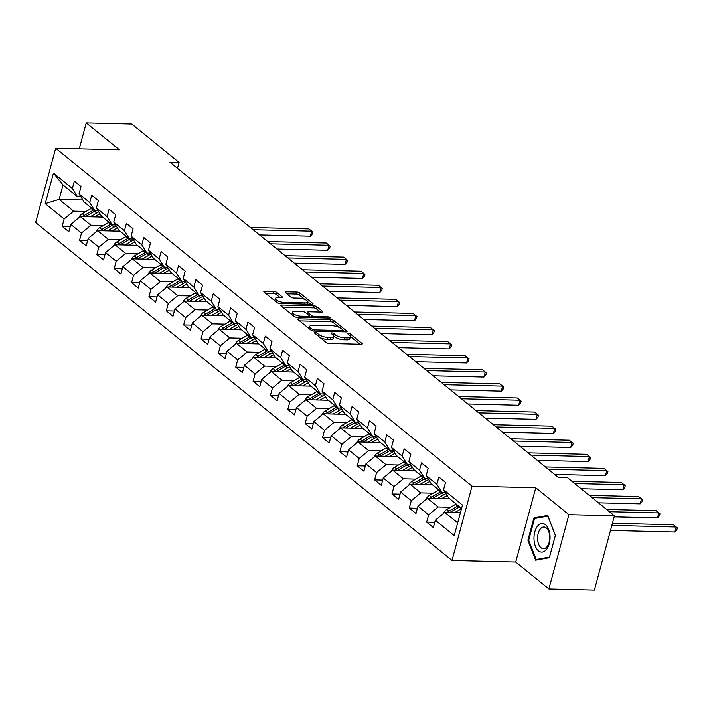 <?xml version="1.0" encoding="UTF-8"?>
<svg xmlns="http://www.w3.org/2000/svg" width="713" height="713" viewBox="0 0 713 713"><rect width="100%" height="100%" fill="white"/><g stroke="black" fill="none" stroke-linecap="round" stroke-linejoin="round"><path stroke-width="1.07" d="M315.119 332.499A1.515 0.499 15.1 0 0 314.424 332.721A1.515 0.499 15.1 0 0 314.629 333.087L326.233 342.507A2.157 0.713 15.1 0 0 329.112 343.434L361.286 344.236A2.157 0.713 15.1 0 0 362.275 343.907A2.157 0.713 15.1 0 0 361.981 343.39L350.377 333.978A1.515 0.499 15.1 0 0 348.363 333.319A1.515 0.499 15.1 0 0 347.668 333.55A1.515 0.499 15.1 0 0 347.873 333.916L349.379 335.128A6.916 2.273 15.1 0 1 350.333 336.786A6.916 2.273 15.1 0 1 347.151 337.828L344.468 337.757A6.916 2.273 15.1 0 1 335.262 334.78L333.755 333.559A1.515 0.499 15.1 0 0 331.741 332.909A1.515 0.499 15.1 0 0 331.046 333.14A1.515 0.499 15.1 0 0 331.251 333.497L332.757 334.718A6.916 2.273 15.1 0 1 333.711 336.376A6.916 2.273 15.1 0 1 330.529 337.409L327.846 337.347A6.916 2.273 15.1 0 1 318.64 334.37L317.133 333.149A1.515 0.499 15.1 0 0 315.119 332.499M276.751 292.428A2.157 0.713 15.1 0 0 273.872 291.492L264.844 291.269A2.157 0.713 15.1 0 0 263.846 291.599A2.157 0.713 15.1 0 0 264.149 292.116L277.036 302.57A2.157 0.713 15.1 0 0 279.915 303.506L312.08 304.299A2.157 0.713 15.1 0 0 313.078 303.979A2.157 0.713 15.1 0 0 312.775 303.462L299.888 292.998A2.157 0.713 15.1 0 0 297.009 292.072L286.109 291.804A2.157 0.713 15.1 0 0 285.12 292.125A2.157 0.713 15.1 0 0 285.414 292.642L290.931 297.116A2.157 0.713 15.1 0 0 293.809 298.052L299.219 298.186A5.784 1.898 15.1 0 1 305.093 299.594A5.784 1.898 15.1 0 1 307.722 302.062A5.784 1.898 15.1 0 1 305.057 302.927L283.881 302.401A5.784 1.898 15.1 0 1 278.008 300.993A5.784 1.898 15.1 0 1 275.378 298.524A5.784 1.898 15.1 0 1 278.034 297.66L281.564 297.749A2.157 0.713 15.1 0 0 282.562 297.419A2.157 0.713 15.1 0 0 282.259 296.902L276.751 292.428L276.207 294.433A2.157 0.713 15.1 0 0 273.329 293.506L265.628 293.31M119.419 149.846L86.255 122.939L131.78 124.071L179.061 162.448L169.961 162.216L558.056 477.193L567.156 477.416L614.446 515.793L568.929 514.661L535.775 487.754L472.042 486.168L55.685 148.259L119.419 149.846M298.809 318.836A2.157 0.713 15.1 0 0 297.811 319.166A2.157 0.713 15.1 0 0 298.114 319.682L311.002 330.137A2.157 0.713 15.1 0 0 313.88 331.073L346.046 331.866A2.157 0.713 15.1 0 0 347.044 331.545A2.157 0.713 15.1 0 0 346.741 331.028L333.853 320.565A2.157 0.713 15.1 0 0 330.975 319.638L298.809 318.836L298.497 319.994M294.014 316.358L281.127 305.895A2.157 0.713 15.1 0 1 280.833 305.378A2.157 0.713 15.1 0 1 281.822 305.057L313.996 305.85A2.157 0.713 15.1 0 1 316.875 306.786L322.392 311.26A2.157 0.713 15.1 0 1 322.686 311.777A2.157 0.713 15.1 0 1 321.697 312.107L308.649 311.777A2.157 0.713 15.1 0 0 307.651 312.098A2.157 0.713 15.1 0 0 307.954 312.624L311.617 315.592A2.157 0.713 15.1 0 0 314.495 316.519L328.078 316.857A1.515 0.499 15.1 0 1 329.611 317.223A1.515 0.499 15.1 0 1 330.297 317.873A1.515 0.499 15.1 0 1 329.602 318.096L296.902 317.285A2.157 0.713 15.1 0 1 294.014 316.358M472.042 486.168L452.006 560.436L35.65 222.527L55.685 148.259M70.248 226.511L62.165 226.306L68.84 231.725L70.819 224.399L81.496 233.071L79.517 240.397L86.193 245.816L88.171 238.49L98.857 247.161L96.879 254.488L103.554 259.906L105.533 252.58L116.21 261.243L114.24 268.569L120.916 273.988L122.886 266.662L133.572 275.334L131.593 282.66L138.269 288.079L140.247 280.753L150.924 289.416L148.955 296.742L155.63 302.16L157.6 294.834L168.286 303.506L166.307 310.832L172.983 316.251L174.961 308.925L185.638 317.597L183.669 324.923L190.344 330.342L192.323 323.007L203 331.679L201.021 339.005L207.697 344.424L209.675 337.097L220.362 345.769L218.383 353.095L225.058 358.514L227.037 351.188L237.714 359.851L235.736 367.177L242.411 372.596L244.39 365.27L255.076 373.942L253.097 381.268L259.773 386.687L261.751 379.361L272.428 388.032L270.45 395.358L277.125 400.768L279.104 393.442L289.79 402.114L287.811 409.44L294.487 414.859L296.465 407.533L307.143 416.205L305.164 423.531L311.848 428.95L313.818 421.624L324.504 430.287L322.526 437.613L329.201 443.031L331.18 435.705L341.857 444.377L339.887 451.703L346.563 457.122L348.532 449.796L359.218 458.459L357.24 465.794L363.915 471.204L365.894 463.878L376.571 472.55L374.601 479.876L381.277 485.295L383.255 477.968L393.933 486.64L391.954 493.966L398.629 499.385L400.608 492.059L411.294 500.722L409.315 508.048L415.991 513.467L417.97 506.141L428.647 514.813L426.668 522.139L433.344 527.558L435.322 520.232L454.234 535.579L462.47 505.071L443.557 489.715L445.536 482.389L438.86 476.979L436.882 484.305L441.998 492.514L431.312 483.842L426.196 475.633L428.174 468.307L421.499 462.889L419.52 470.215L424.636 478.423L413.959 469.751L408.843 461.543L410.822 454.217L404.137 448.798L402.168 456.124L407.283 464.341L396.597 455.669L391.482 447.461L393.46 440.135L386.785 434.716L384.806 442.042L389.922 450.251L379.245 441.579L374.129 433.37L376.099 426.044L369.423 420.625L367.453 427.952L372.569 436.16L361.883 427.497L356.767 419.289L358.746 411.954L352.07 406.544L350.092 413.87L355.208 422.078L344.531 413.406L339.415 405.198L341.384 397.872L334.709 392.453L332.739 399.779L337.855 407.988L327.169 399.325L322.053 391.107L324.032 383.781L317.356 378.362L315.378 385.688L320.494 393.906L309.816 385.234L304.692 377.025L306.67 369.699L299.995 364.281L298.016 371.607L303.141 379.815L292.455 371.143L287.339 362.935L289.318 355.609L282.642 350.19L280.664 357.516L285.779 365.724L275.093 357.061L269.977 348.853L271.956 341.527L265.281 336.108L263.302 343.434L268.418 351.643L257.741 342.971L252.625 334.762L254.603 327.436L247.928 322.018L245.949 329.344L251.065 337.552L240.379 328.889L235.263 320.672L237.242 313.346L230.566 307.927L228.588 315.253L233.704 323.47L223.026 314.798L217.911 306.59L219.889 299.264L213.205 293.845L211.235 301.171L216.351 309.38L205.665 300.708L200.549 292.499L202.528 285.173L195.852 279.754L193.874 287.081L198.989 295.289L188.312 286.626L183.196 278.418L185.166 271.092L178.491 265.673L176.521 272.999L181.637 281.207L170.951 272.535L165.835 264.327L167.813 257.001L161.138 251.582L159.159 258.908L164.275 267.117L153.598 258.454L148.482 250.236L150.452 242.91L143.776 237.491L141.807 244.826L146.923 253.035L136.236 244.363L131.121 236.155L133.099 228.828L126.424 223.41L124.445 230.736L129.561 238.944L118.884 230.272L113.759 222.064L115.738 214.738L109.062 209.319L107.084 216.645L112.208 224.853L101.522 216.191L96.407 207.982L98.385 200.656L91.71 195.237L89.731 202.563L94.847 210.772L84.161 202.1L79.045 193.891L81.024 186.565L74.348 181.147L72.37 188.473L77.485 196.681L63.02 184.943L59.126 199.399L73.591 211.137L86.041 211.449M62.165 226.306L64.143 218.98L45.222 203.633L53.457 173.125L72.37 188.473M79.045 193.891L89.731 202.563M96.407 207.982L107.084 216.645M113.759 222.064L124.445 230.736M131.121 236.155L141.807 244.826M148.482 250.236L159.159 258.908M165.835 264.327L176.521 272.999M183.196 278.418L193.874 287.081M200.549 292.499L211.235 301.171M217.911 306.59L228.588 315.253M235.263 320.672L245.949 329.344M252.625 334.762L263.302 343.434M269.977 348.853L280.664 357.516M287.339 362.935L298.016 371.607M304.692 377.025L315.378 385.688M322.053 391.107L332.739 399.779M339.415 405.198L350.092 413.87M356.767 419.289L367.453 427.952M374.129 433.37L384.806 442.042M391.482 447.461L402.168 456.124M408.843 461.543L419.52 470.215M426.196 475.633L436.882 484.305M103.403 225.531L90.943 225.219L80.266 216.556L102.654 217.108M98.198 210.852L94.847 210.772M80.266 216.556L70.819 224.399M90.943 225.219L81.496 233.071M120.755 239.621L108.305 239.31L97.628 230.638L120.016 231.199M115.559 224.943L112.208 224.853M97.628 230.638L88.171 238.49M108.305 239.31L98.857 247.161M138.117 253.703L125.666 253.4L114.98 244.728L137.368 245.281M132.912 239.024L129.561 238.944M114.98 244.728L105.533 252.58M125.666 253.4L116.21 261.243M155.479 267.794L143.019 267.482L132.342 258.819L154.73 259.372M150.274 253.115L146.923 253.035M132.342 258.819L122.886 266.662M143.019 267.482L133.572 275.334M172.831 281.885L160.38 281.573L149.694 272.901L172.091 273.462M167.626 267.206L164.275 267.117M149.694 272.901L140.247 280.753M160.38 281.573L150.924 289.416M190.193 295.966L177.733 295.654L167.056 286.991L189.444 287.544M184.988 281.287L181.637 281.207M167.056 286.991L157.6 294.834M177.733 295.654L168.286 303.506M207.545 310.057L195.095 309.745L184.409 301.073L206.806 301.635M202.34 295.378L198.989 295.289M184.409 301.073L174.961 308.925M195.095 309.745L185.638 317.597M224.907 324.139L212.447 323.836L201.77 315.164L224.158 315.716M219.702 309.46L216.351 309.38M201.77 315.164L192.323 323.007M212.447 323.836L203 331.679M242.26 338.229L229.809 337.917L219.123 329.246L241.52 329.807M237.055 323.55L233.704 323.47M219.123 329.246L209.675 337.097M229.809 337.917L220.362 345.769M259.621 352.311L247.161 352.008L236.484 343.336L258.872 343.898M254.416 337.641L251.065 337.552M236.484 343.336L227.037 351.188M247.161 352.008L237.714 359.851M276.974 366.402L264.523 366.09L253.837 357.427L276.234 357.979M271.769 351.723L268.418 351.643M253.837 357.427L244.39 365.27M264.523 366.09L255.076 373.942M294.335 380.492L281.876 380.181L271.198 371.509L293.587 372.07M289.13 365.814L285.779 365.724M271.198 371.509L261.751 379.361M281.876 380.181L272.428 388.032M311.688 394.574L299.237 394.271L288.551 385.599L310.948 386.152M306.492 379.895L303.141 379.815M288.551 385.599L279.104 393.442M299.237 394.271L289.79 402.114M329.049 408.665L316.599 408.353L305.913 399.681L328.301 400.243M323.845 393.986L320.494 393.906M305.913 399.681L296.465 407.533M316.599 408.353L307.143 416.205M346.411 422.747L333.951 422.444L323.274 413.772L345.662 414.324M341.206 408.077L337.855 407.988M323.274 413.772L313.818 421.624M333.951 422.444L324.504 430.287M363.764 436.837L351.313 436.525L340.627 427.862L363.024 428.415M358.559 422.158L355.208 422.078M340.627 427.862L331.18 435.705M351.313 436.525L341.857 444.377M381.125 450.928L368.666 450.616L357.988 441.944L380.377 442.506M375.92 436.249L372.569 436.16M357.988 441.944L348.532 449.796M368.666 450.616L359.218 458.459M398.478 465.01L386.027 464.707L375.341 456.035L397.738 456.587M393.273 450.331L389.922 450.251M375.341 456.035L365.894 463.878M386.027 464.707L376.571 472.55M415.839 479.1L403.38 478.788L392.703 470.117L415.091 470.678M410.635 464.421L407.283 464.341M392.703 470.117L383.255 477.968M403.38 478.788L393.933 486.64M433.192 493.182L420.741 492.879L410.055 484.207L432.452 484.76M427.987 478.503L424.636 478.423M410.055 484.207L400.608 492.059M420.741 492.879L411.294 500.722M450.554 507.273L438.094 506.961L427.417 498.298L449.805 498.85M445.349 492.594L441.998 492.514M427.417 498.298L417.97 506.141M438.094 506.961L428.647 514.813M457.675 522.852L444.769 512.38L460.393 512.772M461.569 508.396L448.673 497.932L443.557 489.715M444.769 512.38L435.322 520.232M535.775 487.754L515.731 562.022L548.894 588.929L568.929 514.661M548.894 588.929L594.41 590.061L614.446 515.793M86.255 122.939L79.268 148.848M515.731 562.022L452.006 560.436M177.484 168.321L179.061 162.448M82.851 199.988L59.126 199.399L45.222 203.633M80.836 196.77L77.485 196.681M53.457 173.125L63.02 184.943M73.591 211.137L64.143 218.98M434.752 522.335L426.668 522.139M417.399 508.253L409.315 508.048M400.038 494.162L391.954 493.966M382.685 480.081L374.601 479.876M365.323 465.99L357.24 465.794M347.971 451.899L339.887 451.703M330.609 437.818L322.526 437.613M313.248 423.727L305.164 423.531M295.895 409.645L287.811 409.44M278.533 395.555L270.45 395.358M261.181 381.464L253.097 381.268M243.819 367.382L235.736 367.177M226.467 353.291L218.383 353.095M209.105 339.21L201.021 339.005M191.752 325.119L183.669 324.923M174.391 311.037L166.307 310.832M157.038 296.947L148.955 296.742M139.677 282.856L131.593 282.66M122.324 268.774L114.24 268.569M104.963 254.684L96.879 254.488M87.601 240.602L79.517 240.397M547.7 515.437L533.948 517.905L527.905 540.267L535.632 560.168L549.384 557.7L555.418 535.329L547.7 515.437M528.734 540.294L527.905 540.267M537.549 517.995L533.948 517.905M320.271 337.659A6.916 2.273 15.1 0 0 327.312 339.352L327.846 337.347M333.711 336.376L333.167 338.381A6.916 2.273 15.1 0 1 329.985 339.415L327.312 339.352M350.333 336.786L349.789 338.8A6.916 2.273 15.1 0 1 346.607 339.834L343.933 339.762A6.916 2.273 15.1 0 1 334.718 336.786L333.72 335.975M359.967 344.201L350.333 336.384M339.281 327.419L333.319 322.579A2.157 0.713 15.1 0 0 330.44 321.643L299.594 320.877M344.727 331.839L343.185 330.582M312.303 329.228A1.515 0.499 15.1 0 0 314.317 329.878L342.552 330.582A1.515 0.499 15.1 0 0 343.247 330.351A1.515 0.499 15.1 0 0 343.042 329.985L341.456 328.702A6.916 2.273 15.1 0 0 332.24 325.725L312.945 325.244A6.916 2.273 15.1 0 0 309.763 326.278A6.916 2.273 15.1 0 0 310.716 327.944L312.303 329.228L311.92 330.645M309.763 326.278L309.219 328.292A6.916 2.273 15.1 0 0 309.219 328.693M282.606 307.098L313.453 307.864L313.996 305.85M320.369 312.071L316.331 308.791A2.157 0.713 15.1 0 0 313.453 307.864M309.362 316.216L311.073 317.597A2.157 0.713 15.1 0 0 311.126 317.641M295.111 311.438A5.784 1.898 15.1 0 0 292.455 312.312A5.784 1.898 15.1 0 0 295.075 314.772A5.784 1.898 15.1 0 0 300.957 316.189L308.417 316.367A2.157 0.713 15.1 0 0 309.406 316.046A2.157 0.713 15.1 0 0 309.112 315.529L305.449 312.561A2.157 0.713 15.1 0 0 302.57 311.626L295.111 311.438M292.455 312.312L291.911 314.317A5.784 1.898 15.1 0 0 291.902 314.638M280.245 297.713L276.207 294.433M275.378 298.524L274.835 300.529A5.784 1.898 15.1 0 0 274.817 300.77M307.134 304.184A5.784 1.898 15.1 0 0 307.178 304.068L307.722 302.062M304.888 299.505L299.353 295.013A2.157 0.713 15.1 0 0 296.474 294.077L286.893 293.836M310.761 304.273L307.74 301.813M458.994 512.736L460.669 511.756M454.68 512.629L461.186 508.824A16.845 12.781 -50.9 0 1 461.507 508.636M443.495 513.44A5.838 4.43 -50.9 0 1 446.73 509.501L455.625 504.305A16.845 12.781 -50.9 0 1 456.16 504.011M449.858 512.504A5.838 4.43 -50.9 0 1 450.188 512.299L459.074 507.103A16.845 12.781 -50.9 0 1 459.609 506.809M610.497 530.427L674.872 532.023L676.227 527.005L673.446 524.75L612.44 523.235M458.272 505.722A16.845 12.781 129.1 0 0 457.737 506.025L448.851 511.221A5.838 4.43 129.1 0 0 447.301 512.442M611.852 525.41L676.227 527.005L677.35 527.896L676.806 529.902L674.872 532.023M673.446 524.75L677.35 527.896M537.522 526.203A14.313 8.039 -88.6 0 0 535.365 546.176A14.313 8.039 -88.6 0 0 546.532 549.42A14.313 8.039 -88.6 0 0 548.689 529.447A14.313 8.039 -88.6 0 0 537.522 526.203M540.276 529.064A10.838 6.087 -88.6 0 0 537.825 541.105A10.838 6.087 -88.6 0 0 543.422 548.68A10.838 6.087 -88.6 0 0 547.094 546.639A10.838 6.087 -88.6 0 0 549.545 534.598A10.838 6.087 -88.6 0 0 543.957 527.023A10.838 6.087 -88.6 0 0 540.276 529.064M555.356 535.418L549.509 557.094L536.185 559.482L528.698 540.204L534.545 518.529L547.878 516.141L555.391 535.418M539.055 559.553L536.185 559.482M441.632 498.645L444.538 496.952A13.984 10.615 -50.9 0 1 447.274 495.695M437.319 498.539L443.834 494.733A16.845 12.781 -50.9 0 1 445.999 493.646M426.142 499.35A5.838 4.43 -50.9 0 1 429.378 495.419L438.272 490.223A16.845 12.781 -50.9 0 1 438.807 489.92M432.497 498.423A5.838 4.43 -50.9 0 1 432.827 498.218L441.721 493.022A16.845 12.781 -50.9 0 1 442.613 492.523M614.16 516.863L657.511 517.932L658.865 512.914L656.085 510.66L606.611 509.43M440.919 491.631A16.845 12.781 129.1 0 0 440.384 491.934L431.49 497.13A5.838 4.43 129.1 0 0 429.939 498.36M609.392 511.693L658.865 512.914L659.988 513.806L659.454 515.811L657.511 517.932M656.085 510.66L659.988 513.806M424.28 484.564L427.185 482.861A13.984 10.615 -50.9 0 1 429.921 481.605M419.966 484.457L426.472 480.651A16.845 12.781 -50.9 0 1 428.647 479.564M408.781 485.268A5.838 4.43 -50.9 0 1 412.016 481.328L420.911 476.132A16.845 12.781 -50.9 0 1 421.445 475.829M415.144 484.332A5.838 4.43 -50.9 0 1 415.465 484.127L424.36 478.931A16.845 12.781 -50.9 0 1 425.26 478.441M598.457 502.817L640.158 503.85L641.513 498.833L638.723 496.578L589.25 495.348M423.558 477.55A16.845 12.781 129.1 0 0 423.023 477.853L414.137 483.049A5.838 4.43 129.1 0 0 412.586 484.27M592.031 497.603L641.513 498.833L642.636 499.715L642.092 501.729L640.158 503.85M638.723 496.578L642.636 499.715M406.918 470.473L409.823 468.78A13.984 10.615 -50.9 0 1 412.56 467.514M402.604 470.366L409.119 466.56A16.845 12.781 -50.9 0 1 411.285 465.473M391.428 471.177A5.838 4.43 -50.9 0 1 394.663 467.247L403.549 462.051A16.845 12.781 -50.9 0 1 404.084 461.748M397.783 470.25A5.838 4.43 -50.9 0 1 398.112 470.045L406.998 464.849A16.845 12.781 -50.9 0 1 407.898 464.35M581.095 488.726L622.797 489.76L624.151 484.742L621.371 482.487L571.888 481.257M406.205 463.459A16.845 12.781 129.1 0 0 405.67 463.762L396.776 468.958A5.838 4.43 129.1 0 0 395.225 470.179M574.678 483.512L624.151 484.742L625.274 485.633L624.74 487.639L622.797 489.76M621.371 482.487L625.274 485.633M389.565 456.382L392.471 454.689A13.984 10.615 -50.9 0 1 395.207 453.432M385.252 456.275L391.758 452.479A16.845 12.781 -50.9 0 1 393.933 451.382M374.067 457.095A5.838 4.43 -50.9 0 1 377.302 453.156L386.196 447.96A16.845 12.781 -50.9 0 1 386.731 447.657M380.421 456.16A5.838 4.43 -50.9 0 1 380.751 455.955L389.646 450.759A16.845 12.781 -50.9 0 1 390.546 450.268M554.634 474.412L605.444 475.678L606.79 470.66L604.009 468.396L545.427 466.944M388.843 449.377A16.845 12.781 129.1 0 0 388.309 449.671L379.423 454.867A5.838 4.43 129.1 0 0 377.863 456.097M548.217 469.199L606.79 470.66L607.922 471.543L607.378 473.548L605.444 475.678M604.009 468.396L607.922 471.543M372.204 442.301L375.109 440.598A13.984 10.615 -50.9 0 1 377.845 439.342M367.89 442.194L374.405 438.388A16.845 12.781 -50.9 0 1 376.571 437.301M356.714 443.005A5.838 4.43 -50.9 0 1 359.949 439.065L368.835 433.869A16.845 12.781 -50.9 0 1 369.37 433.575M363.069 442.069A5.838 4.43 -50.9 0 1 363.398 441.864L372.284 436.668A16.845 12.781 -50.9 0 1 373.184 436.178M537.272 460.331L588.082 461.587L589.437 456.57L586.656 454.315L528.075 452.862M371.491 435.286A16.845 12.781 129.1 0 0 370.956 435.59L362.061 440.786A5.838 4.43 129.1 0 0 360.511 442.007M530.855 455.117L589.437 456.57L590.56 457.461L590.025 459.466L588.082 461.587M586.656 454.315L590.56 457.461M354.851 428.21L357.757 426.517A13.984 10.615 -50.9 0 1 360.493 425.26M350.538 428.103L357.044 424.297A16.845 12.781 -50.9 0 1 359.218 423.21M339.352 428.923A5.838 4.43 -50.9 0 1 342.588 424.984L351.482 419.788A16.845 12.781 -50.9 0 1 352.017 419.485M345.707 427.987A5.838 4.43 -50.9 0 1 346.037 427.782L354.931 422.586A16.845 12.781 -50.9 0 1 355.832 422.087M519.92 446.24L570.721 447.506L572.076 442.479L569.295 440.224L510.713 438.771M354.129 421.196A16.845 12.781 129.1 0 0 353.595 421.499L344.7 426.695A5.838 4.43 129.1 0 0 343.149 427.925M513.494 441.026L572.076 442.479L573.207 443.37L572.664 445.375L570.721 447.506M569.295 440.224L573.207 443.37M337.49 414.128L340.395 412.426A13.984 10.615 -50.9 0 1 343.131 411.169M333.176 414.021L339.691 410.216A16.845 12.781 -50.9 0 1 341.857 409.128M321.991 414.832A5.838 4.43 -50.9 0 1 325.235 410.893L334.121 405.697A16.845 12.781 -50.9 0 1 334.655 405.394M328.354 413.896A5.838 4.43 -50.9 0 1 328.684 413.692L337.57 408.496A16.845 12.781 -50.9 0 1 338.47 408.005M502.558 432.149L553.368 433.415L554.723 428.397L551.942 426.142L493.36 424.681M336.768 407.114A16.845 12.781 129.1 0 0 336.242 407.417L327.347 412.613A5.838 4.43 129.1 0 0 325.796 413.834M496.141 426.944L554.723 428.397L555.846 429.279L555.302 431.294L553.368 433.415M551.942 426.142L555.846 429.279M320.137 400.038L323.042 398.344A13.984 10.615 -50.9 0 1 325.779 397.079M315.814 399.931L322.329 396.125A16.845 12.781 -50.9 0 1 324.504 395.038M304.638 400.742A5.838 4.43 -50.9 0 1 307.873 396.811L316.768 391.615A16.845 12.781 -50.9 0 1 317.303 391.312M310.993 399.815A5.838 4.43 -50.9 0 1 311.323 399.61L320.217 394.414A16.845 12.781 -50.9 0 1 321.117 393.915M485.205 418.068L536.007 419.324L537.361 414.306L534.581 412.052L475.999 410.599M319.415 393.023A16.845 12.781 129.1 0 0 318.88 393.326L309.986 398.522A5.838 4.43 129.1 0 0 308.435 399.743M478.78 412.854L537.361 414.306L538.493 415.198L537.95 417.203L536.007 419.324M534.581 412.052L538.493 415.198M302.775 385.956L305.681 384.254A13.984 10.615 -50.9 0 1 308.417 382.997M298.462 385.84L304.968 382.043A16.845 12.781 -50.9 0 1 307.143 380.947M287.277 386.66A5.838 4.43 -50.9 0 1 290.521 382.721L299.407 377.525A16.845 12.781 -50.9 0 1 299.941 377.222M293.64 385.724A5.838 4.43 -50.9 0 1 293.97 385.519L302.856 380.323A16.845 12.781 -50.9 0 1 303.756 379.833M467.844 403.977L518.654 405.242L520.009 400.225L517.228 397.961L458.646 396.508M302.054 378.942A16.845 12.781 129.1 0 0 301.519 379.236L292.633 384.432A5.838 4.43 129.1 0 0 291.082 385.662M461.427 398.763L520.009 400.225L521.132 401.107L520.588 403.112L518.654 405.242M517.228 397.961L521.132 401.107M285.423 371.865L288.328 370.163A13.984 10.615 -50.9 0 1 291.064 368.906M281.1 371.758L287.615 367.953A16.845 12.781 -50.9 0 1 289.79 366.865M269.924 372.569A5.838 4.43 -50.9 0 1 273.159 368.63L282.054 363.434A16.845 12.781 -50.9 0 1 282.589 363.14M276.279 371.633A5.838 4.43 -50.9 0 1 276.608 371.428L285.503 366.232A16.845 12.781 -50.9 0 1 286.394 365.742M450.491 389.895L501.292 391.152L502.647 386.134L499.866 383.879L441.285 382.426M284.701 364.851A16.845 12.781 129.1 0 0 284.166 365.154L275.271 370.35A5.838 4.43 129.1 0 0 273.721 371.571M444.065 384.681L502.647 386.134L503.779 387.025L503.235 389.031L501.292 391.152M499.866 383.879L503.779 387.025M268.061 357.774L270.967 356.081A13.984 10.615 -50.9 0 1 273.703 354.824M263.748 357.668L270.254 353.862A16.845 12.781 -50.9 0 1 272.428 352.775M252.562 358.487A5.838 4.43 -50.9 0 1 255.807 354.548L264.692 349.352A16.845 12.781 -50.9 0 1 265.227 349.049M258.926 357.552A5.838 4.43 -50.9 0 1 259.256 357.347L268.141 352.151A16.845 12.781 -50.9 0 1 269.042 351.661M433.13 375.804L483.94 377.07L485.295 372.052L482.514 369.789L423.932 368.336M267.339 350.769A16.845 12.781 129.1 0 0 266.805 351.063L257.919 356.259A5.838 4.43 129.1 0 0 256.368 357.489M426.713 370.591L485.295 372.052L486.418 372.935L485.874 374.94L483.94 377.07M482.514 369.789L486.418 372.935M250.7 343.693L253.605 341.99A13.984 10.615 -50.9 0 1 256.341 340.734M246.386 343.586L252.901 339.78A16.845 12.781 -50.9 0 1 255.076 338.693M235.21 344.397A5.838 4.43 -50.9 0 1 238.445 340.457L247.34 335.262A16.845 12.781 -50.9 0 1 247.874 334.958M241.564 343.461A5.838 4.43 -50.9 0 1 241.894 343.256L250.789 338.06A16.845 12.781 -50.9 0 1 251.68 337.57M415.777 361.714L466.578 362.979L467.933 357.962L465.152 355.707L406.57 354.245M249.987 336.679A16.845 12.781 129.1 0 0 249.452 336.982L240.557 342.178A5.838 4.43 129.1 0 0 239.007 343.399M409.351 356.509L467.933 357.962L469.056 358.844L468.521 360.858L466.578 362.979M465.152 355.707L469.056 358.844M233.347 329.602L236.253 327.909A13.984 10.615 -50.9 0 1 238.989 326.643M229.033 329.495L235.54 325.689A16.845 12.781 -50.9 0 1 237.714 324.602M217.848 330.306A5.838 4.43 -50.9 0 1 221.083 326.376L229.978 321.18A16.845 12.781 -50.9 0 1 230.513 320.877M224.212 329.379A5.838 4.43 -50.9 0 1 224.533 329.174L233.427 323.978A16.845 12.781 -50.9 0 1 234.327 323.479M398.415 347.632L449.226 348.889L450.58 343.871L447.791 341.616L389.218 340.163M232.625 322.588A16.845 12.781 129.1 0 0 232.09 322.891L223.205 328.087A5.838 4.43 129.1 0 0 221.654 329.317M391.998 342.418L450.58 343.871L451.703 344.762L451.16 346.768L449.226 348.889M447.791 341.616L451.703 344.762M215.986 315.52L218.891 313.818A13.984 10.615 -50.9 0 1 221.627 312.561M211.672 315.413L218.187 311.608A16.845 12.781 -50.9 0 1 220.353 310.52M200.496 316.224A5.838 4.43 -50.9 0 1 203.731 312.285L212.626 307.089A16.845 12.781 -50.9 0 1 213.151 306.786M206.85 315.289A5.838 4.43 -50.9 0 1 207.18 315.084L216.075 309.888A16.845 12.781 -50.9 0 1 216.966 309.397M381.063 333.541L431.864 334.807L433.219 329.789L430.438 327.525L371.856 326.073M215.273 308.506A16.845 12.781 129.1 0 0 214.738 308.809L205.843 314.005A5.838 4.43 129.1 0 0 204.292 315.226M374.637 328.328L433.219 329.789L434.342 330.672L433.807 332.677L431.864 334.807M430.438 327.525L434.342 330.672M198.633 301.43L201.538 299.727A13.984 10.615 -50.9 0 1 204.274 298.471M194.319 301.323L200.825 297.517A16.845 12.781 -50.9 0 1 203 296.43M183.134 302.134A5.838 4.43 -50.9 0 1 186.369 298.194L195.264 292.998A16.845 12.781 -50.9 0 1 195.799 292.704M189.489 301.198A5.838 4.43 -50.9 0 1 189.818 300.993L198.713 295.806A16.845 12.781 -50.9 0 1 199.613 295.307M363.701 319.46L414.511 320.716L415.857 315.699L413.077 313.444L354.495 311.991M197.911 294.416A16.845 12.781 129.1 0 0 197.376 294.719L188.49 299.915A5.838 4.43 129.1 0 0 186.931 301.136M357.284 314.246L415.857 315.699L416.989 316.59L416.445 318.595L414.511 320.716M413.077 313.444L416.989 316.59M181.271 287.339L184.177 285.646A13.984 10.615 -50.9 0 1 186.913 284.389M176.958 287.232L183.473 283.426A16.845 12.781 -50.9 0 1 185.638 282.339M165.781 288.052A5.838 4.43 -50.9 0 1 169.017 284.113L177.902 278.917A16.845 12.781 -50.9 0 1 178.437 278.614M172.136 287.116A5.838 4.43 -50.9 0 1 172.466 286.911L181.352 281.715A16.845 12.781 -50.9 0 1 182.252 281.225M346.34 305.369L397.15 306.635L398.505 301.617L395.724 299.353L337.142 297.9M180.558 280.334A16.845 12.781 129.1 0 0 180.024 280.628L171.129 285.824A5.838 4.43 129.1 0 0 169.578 287.054M339.923 300.155L398.505 301.617L399.628 302.499L399.093 304.504L397.15 306.635M395.724 299.353L399.628 302.499M163.919 273.257L166.824 271.555A13.984 10.615 -50.9 0 1 169.56 270.298M159.605 273.15L166.111 269.345A16.845 12.781 -50.9 0 1 168.286 268.257M148.42 273.961A5.838 4.43 -50.9 0 1 151.655 270.022L160.55 264.826A16.845 12.781 -50.9 0 1 161.085 264.523M154.774 273.026A5.838 4.43 -50.9 0 1 155.104 272.821L163.999 267.625A16.845 12.781 -50.9 0 1 164.899 267.134M328.987 291.278L379.788 292.544L381.143 287.526L378.362 285.271L319.781 283.81M163.197 266.243A16.845 12.781 129.1 0 0 162.662 266.546L153.767 271.742A5.838 4.43 129.1 0 0 152.217 272.963M322.561 286.073L381.143 287.526L382.275 288.417L381.731 290.423L379.788 292.544M378.362 285.271L382.275 288.417M146.557 259.167L149.463 257.473A13.984 10.615 -50.9 0 1 152.199 256.208M142.243 259.06L148.759 255.254A16.845 12.781 -50.9 0 1 150.924 254.167M131.058 259.871A5.838 4.43 -50.9 0 1 134.302 255.94L143.188 250.744A16.845 12.781 -50.9 0 1 143.723 250.441M137.422 258.944A5.838 4.43 -50.9 0 1 137.752 258.739L146.637 253.543A16.845 12.781 -50.9 0 1 147.538 253.044M311.626 277.197L362.436 278.453L363.79 273.435L361.01 271.181L302.428 269.728M145.844 252.152A16.845 12.781 129.1 0 0 145.309 252.455L136.415 257.651A5.838 4.43 129.1 0 0 134.864 258.881M305.209 271.983L363.79 273.435L364.913 274.327L364.37 276.332L362.436 278.453M361.01 271.181L364.913 274.327M129.205 245.085L132.11 243.383A13.984 10.615 -50.9 0 1 134.846 242.126M124.882 244.978L131.397 241.172A16.845 12.781 -50.9 0 1 133.572 240.085M113.706 245.789A5.838 4.43 -50.9 0 1 116.941 241.85L125.836 236.654A16.845 12.781 -50.9 0 1 126.37 236.351M120.06 244.853A5.838 4.43 -50.9 0 1 120.39 244.648L129.285 239.452A16.845 12.781 -50.9 0 1 130.185 238.962M294.273 263.106L345.074 264.371L346.429 259.354L343.648 257.09L285.066 255.637M128.483 238.071A16.845 12.781 129.1 0 0 127.948 238.374L119.053 243.57A5.838 4.43 129.1 0 0 117.502 244.791M287.847 257.901L346.429 259.354L347.561 260.236L347.017 262.25L345.074 264.371M343.648 257.09L347.561 260.236M111.843 230.994L114.748 229.292A13.984 10.615 -50.9 0 1 117.485 228.035M107.529 230.887L114.035 227.082A16.845 12.781 -50.9 0 1 116.21 225.994M96.344 231.698A5.838 4.43 -50.9 0 1 99.588 227.759L108.474 222.563A16.845 12.781 -50.9 0 1 109.009 222.269M102.708 230.771A5.838 4.43 -50.9 0 1 103.037 230.566L111.923 225.37A16.845 12.781 -50.9 0 1 112.823 224.871M276.911 249.024L327.722 250.281L329.076 245.263L326.296 243.008L267.714 241.555M111.121 223.98A16.845 12.781 129.1 0 0 110.586 224.283L101.701 229.479A5.838 4.43 129.1 0 0 100.15 230.7M270.494 243.81L329.076 245.263L330.199 246.154L329.656 248.16L327.722 250.281M326.296 243.008L330.199 246.154M94.49 216.904L97.396 215.21A13.984 10.615 -50.9 0 1 100.132 213.953M90.168 216.797L96.683 212.991A16.845 12.781 -50.9 0 1 98.857 211.904M78.991 217.617A5.838 4.43 -50.9 0 1 82.227 213.677L91.121 208.481A16.845 12.781 -50.9 0 1 91.656 208.178M85.346 216.681A5.838 4.43 -50.9 0 1 85.676 216.476L94.571 211.28A16.845 12.781 -50.9 0 1 95.462 210.79M259.559 234.934L310.36 236.199L311.715 231.181L308.934 228.918L250.352 227.465M93.768 209.898A16.845 12.781 129.1 0 0 93.234 210.192L84.339 215.388A5.838 4.43 129.1 0 0 82.788 216.618M253.133 229.72L311.715 231.181L312.847 232.064L312.303 234.069L310.36 236.199M308.934 228.918L312.847 232.064M318.203 335.983L318.64 334.37M329.985 339.415L330.529 337.409M333.301 335.244L333.755 333.559M334.718 336.786L335.262 334.78M343.933 339.762L344.468 337.757M346.607 339.834L347.151 337.828M349.923 335.654L350.377 333.978M361.758 344.21L361.981 343.39M316.697 334.762L317.133 333.149M330.44 321.643L330.975 319.638M333.319 322.579L333.853 320.565M346.527 331.839L346.741 331.028M313.996 331.073L314.317 329.878M342.231 331.777L342.552 330.582M310.28 329.558L310.716 327.944M281.519 306.207L281.822 305.057M316.331 308.791L316.875 306.786M322.169 312.08L322.392 311.26M307.517 314.237L307.954 312.624M311.073 317.597L311.617 315.592M314.166 317.713L314.495 316.519M327.748 318.051L328.078 316.857M300.628 317.383L300.957 316.189M308.096 317.561L308.417 316.367M282.045 297.722L282.259 296.902M283.56 303.595L283.881 302.401M304.736 304.121L305.057 302.927M285.797 292.954L286.109 291.804M296.474 294.077L297.009 292.072M299.353 295.013L299.888 292.998M312.561 304.273L312.775 303.462M264.532 292.428L264.844 291.269M273.329 293.506L273.872 291.492M459.074 507.103L461.186 508.824M455.625 504.305L457.737 506.025M446.73 509.501L448.851 511.221M441.721 493.022L443.834 494.733M438.272 490.223L440.384 491.934M429.378 495.419L431.49 497.13M424.36 478.931L426.472 480.651M420.911 476.132L423.023 477.853M412.016 481.328L414.137 483.049M406.998 464.849L409.119 466.56M403.549 462.051L405.67 463.762M394.663 467.247L396.776 468.958M389.646 450.759L391.758 452.479M386.196 447.96L388.309 449.671M377.302 453.156L379.423 454.867M372.284 436.668L374.405 438.388M368.835 433.869L370.956 435.59M359.949 439.065L362.061 440.786M354.931 422.586L357.044 424.297M351.482 419.788L353.595 421.499M342.588 424.984L344.7 426.695M337.57 408.496L339.691 410.216M334.121 405.697L336.242 407.417M325.235 410.893L327.347 412.613M320.217 394.414L322.329 396.125M316.768 391.615L318.88 393.326M307.873 396.811L309.986 398.522M302.856 380.323L304.968 382.043M299.407 377.525L301.519 379.236M290.521 382.721L292.633 384.432M285.503 366.232L287.615 367.953M282.054 363.434L284.166 365.154M273.159 368.63L275.271 370.35M268.141 352.151L270.254 353.862M264.692 349.352L266.805 351.063M255.807 354.548L257.919 356.259M250.789 338.06L252.901 339.78M247.34 335.262L249.452 336.982M238.445 340.457L240.557 342.178M233.427 323.978L235.54 325.689M229.978 321.18L232.09 322.891M221.083 326.376L223.205 328.087M216.075 309.888L218.187 311.608M212.626 307.089L214.738 308.809M203.731 312.285L205.843 314.005M198.713 295.806L200.825 297.517M195.264 292.998L197.376 294.719M186.369 298.194L188.49 299.915M181.352 281.715L183.473 283.426M177.902 278.917L180.024 280.628M169.017 284.113L171.129 285.824M163.999 267.625L166.111 269.345M160.55 264.826L162.662 266.546M151.655 270.022L153.767 271.742M146.637 253.543L148.759 255.254M143.188 250.744L145.309 252.455M134.302 255.94L136.415 257.651M129.285 239.452L131.397 241.172M125.836 236.654L127.948 238.374M116.941 241.85L119.053 243.57M111.923 225.37L114.035 227.082M108.474 222.563L110.586 224.283M99.588 227.759L101.701 229.479M94.571 211.28L96.683 212.991M91.121 208.481L93.234 210.192M82.227 213.677L84.339 215.388M342.864 331.786L343.247 330.351M307.16 313.943L307.651 312.098M308.996 317.588L309.406 316.046"/></g></svg>
